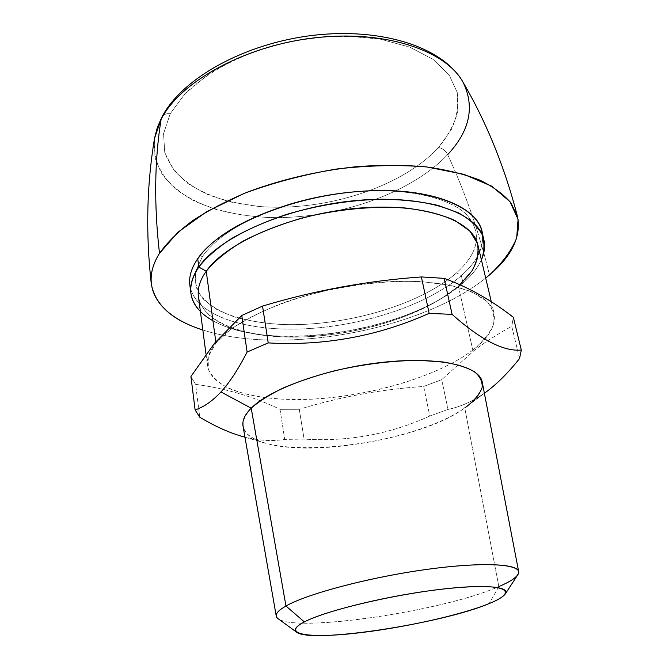 <?xml version="1.0" encoding="UTF-8"?>
<svg xmlns="http://www.w3.org/2000/svg" width="669" height="669" viewBox="0 0 669 669"><rect width="100%" height="100%" fill="white"/><g stroke="black" fill="none" stroke-linecap="round" stroke-linejoin="round"><path stroke-width="0.5" stroke-dasharray="3.35 2.51" d="M517.839 574.704C515.356 578.284 509.017 582.239 498.831 586.588L489.156 603.563L498.831 586.588C444.35 610.789 296.819 633.1 278.12 618.7M482.249 382.175C483.394 390.42 477.566 399 464.771 407.923L498.831 586.588L464.771 407.923C410.465 448.222 249.336 463.977 243.023 426.078M276.247 616.082C279.349 635.207 441.03 612.47 498.831 586.588M251.209 408.182C236.901 424.389 241.676 436.046 265.534 443.146C313.669 457.68 422.214 438.404 464.771 407.923L483.938 393.539C471.946 401.693 459.979 406.986 448.029 409.42L429.782 416.034C389.818 434.24 347.922 441.933 304.094 439.107L284.693 439.399C271.581 441.582 257.239 440.536 241.66 436.263C257.239 440.536 271.581 441.573 284.693 439.399L280.035 409.319C253.886 396.742 225.737 388.421 195.599 384.349L190.924 376.48L195.599 384.349L198.66 408.533L195.599 384.349C225.737 388.421 253.886 396.742 280.035 409.319L284.693 439.399L304.094 439.107L299.286 409.286L280.035 409.319L299.286 409.286L304.094 439.107C347.922 441.933 389.818 434.24 429.782 416.034L423.686 386.456C381.338 389.283 339.877 396.893 299.286 409.286C339.877 396.893 381.338 389.283 423.686 386.456L429.782 416.034L448.029 409.42L441.691 379.658L423.686 386.456L441.691 379.658L448.029 409.42C459.979 406.986 471.946 401.693 483.938 393.539L464.771 407.923M487.141 391.214L483.938 393.539L487.141 391.214M199.755 417.213L198.66 408.533L199.755 417.213M519.545 358.525L511.76 326.33C498.054 333.739 485.535 341.8 474.187 350.506L441.691 379.658L474.187 350.506C485.535 341.8 498.054 333.739 511.76 326.33L519.545 358.525M513.34 317.307L511.76 326.33L513.34 317.307M214.398 343.406L215.97 343.021L231.482 328.905C245.565 319.498 262.925 310.776 283.564 302.739C326.924 287.586 379.933 279.6 422.198 281.699L450.471 285.303L472.347 292.069L486.907 301.393C492.919 308.626 495.077 316.445 493.379 324.841C489.649 333.354 482.792 341.767 472.824 350.096L474.187 350.506L472.824 350.096C434.641 379.03 357.999 399.669 295.221 399.585C268.679 399.184 245.548 395.421 228.639 388.338C218.621 383.028 211.83 376.614 208.276 369.096L208.285 356.661L215.97 343.021L214.398 343.406M477.909 245.13C480.476 258.819 473.953 272.467 458.357 286.073L467.723 327.492L458.357 286.073C426.379 313.644 364.722 333.664 308.242 336.708C251.937 339.752 202.799 324.733 198.417 296.426M215.794 341.725L215.97 343.021C209.389 351.125 206.57 358.684 207.524 365.7C211.529 390.796 261.345 402.863 318.712 398.774C376.254 394.668 439.441 375.409 472.824 350.096L467.723 327.501L472.824 350.096C489.114 337.611 496.172 325.285 493.99 313.125C489.608 290.915 439.784 276.188 372.248 282.97C304.78 289.602 236.751 316.922 215.97 343.021L215.794 341.725M206.236 271.213C185.012 300.523 208.31 325.134 251.067 333.271C307.589 344.861 393.046 329.181 441.774 298.274L463.04 283.054C471.653 275.544 477.766 267.826 481.396 259.873C477.766 267.826 471.653 275.544 463.04 283.054L458.357 286.073L459.879 284.71M212.951 320.744C269.674 353.282 408.893 331.565 463.04 283.054L445.638 295.84C394.585 328.186 305.808 344.485 246.593 332.376C226.03 328.27 210.626 321.296 200.391 311.445M481.914 231.574C484.716 246.376 477.858 261.061 461.351 275.636L463.04 283.054L461.351 275.636C427.792 304.905 363.56 325.853 304.688 328.822C246.008 331.765 194.512 315.567 189.854 285.178M358.275 191.518C407.722 187.889 449.167 197.656 466.46 214.473C482.474 232.795 479.188 252.238 456.601 272.81C419.898 305.181 344.652 326.706 282.527 324.515C256.26 323.16 233.28 318.018 216.38 309.212C206.336 302.714 199.462 295.029 195.749 286.181L195.423 271.748L202.632 256.194C217.734 235.254 247.028 217.868 290.505 204.028C247.028 217.868 217.734 235.254 202.632 256.194L197.706 258.711L202.632 256.194L195.423 271.748C194.345 281.708 196.878 290.731 203.025 298.826C210.986 306.226 221.573 312.306 234.802 317.047C249.203 320.978 265.108 323.47 282.527 324.515C344.652 326.706 419.898 305.181 456.601 272.81L461.351 275.636C476.228 262.507 483.302 249.161 482.583 235.605M190.665 289.175C199.345 317.808 251.067 332.209 308.668 328.596C366.453 324.933 428.57 304.228 461.351 275.636L456.601 272.81C479.121 252.297 482.458 232.896 466.586 214.598C449.443 197.798 408.282 187.972 359.002 191.459M170.235 113.697L163.554 133.7L164.758 152.549L173.187 169.357C182.01 179.351 193.517 187.738 207.699 194.503C223.053 200.265 239.903 204.229 258.242 206.395C323.52 212.09 401.216 187.855 438.504 147.531L451.266 129.744C456.935 117.334 458.942 104.933 457.278 92.539L449.133 74.945L433.186 59.432L409.804 47.139L379.992 39.07L345.421 36.017C320.694 36.586 295.999 39.939 271.338 46.061C247.522 53.662 226.298 63.246 207.674 74.803L185.062 93.635L170.235 113.697C166.247 113.32 163.42 114.524 161.764 117.326C163.42 114.524 166.247 113.32 170.235 113.697L185.062 93.635C198.877 80.598 216.196 68.899 237.01 58.529C259.396 49.322 283.171 42.607 308.35 38.367C333.53 35.791 357.413 36.026 379.992 39.07L409.804 47.139L433.186 59.432L449.133 74.945L457.278 92.539L457.797 111.138C454.602 123.698 448.18 135.824 438.504 147.531C401.216 187.855 323.52 212.09 258.242 206.395L231.533 202.18C214.9 197.69 200.34 191.459 187.872 183.482C176.917 174.567 169.207 164.256 164.758 152.549L163.554 133.7L170.235 113.697M447.678 154.614C445.596 150.65 442.544 148.292 438.504 147.531C442.544 148.292 445.596 150.65 447.678 154.614C465.499 193.098 479.43 233.213 489.491 274.959C479.43 233.213 465.499 193.098 447.678 154.614C410.089 194.311 335.612 219.332 269.289 217.534C240.664 216.246 215.518 210.651 193.868 200.742C180.68 193.391 170.127 184.569 162.199 174.283C156.069 163.253 153.51 151.261 154.539 138.307L154.932 157.223C158.653 169.048 165.511 179.618 175.504 188.917C186.994 197.372 200.583 204.237 216.279 209.514C232.862 213.846 250.532 216.522 269.289 217.534C335.612 219.332 410.089 194.311 447.678 154.614C470.064 130.589 475.099 106.296 462.781 81.735M202.832 330.001C282.251 355.757 420.6 330.369 485.702 278.087C420.6 330.369 282.251 355.757 202.832 330.001M265.534 443.146L244.971 437.225M467.263 406.116L484.381 393.28M206.002 354.152L207.524 365.7M491.314 301.786L493.99 313.125M445.638 295.84L441.774 298.274M246.593 332.376L251.067 333.271"/><path stroke-width="1" d="M304.362 621.919C327.158 609.693 402.646 592.358 455.062 587.817C507.721 583.117 518.91 591.672 489.156 603.563C460.029 615.447 400.656 628.408 354.361 633.367C307.907 638.452 280.704 634.212 304.362 621.919C295.924 626.36 293.348 629.788 296.643 632.197C311.026 643.787 442.008 623.709 489.156 603.563C497.945 599.959 503.331 596.74 505.312 593.896C511.049 585.96 480.283 583.845 430.242 590.652C380.318 597.384 323.871 611.65 304.362 621.919L285.964 606.014L304.362 621.919M296.643 632.197L278.12 618.7C273.947 615.672 276.556 611.441 285.964 606.014C307.673 593.462 373.469 576.277 431.748 568.742C490.151 561.115 525.073 564.72 517.839 574.704L505.312 593.896M251.209 408.182C270.142 388.781 327.735 368.092 383.404 362.238C439.148 356.268 479.773 365.976 482.249 382.175L518.659 571.585C517.731 563.357 478.143 561.935 421.972 570.088C365.876 578.175 306.527 594.197 285.964 606.014L251.209 408.182L285.964 606.014C278.99 609.977 275.753 613.339 276.247 616.082L243.023 426.078C242.053 420.642 244.787 414.671 251.209 408.182L220.954 391.967L251.209 408.182C258.97 401.316 269.707 394.551 283.43 387.878C298.642 381.439 315.668 375.744 334.492 370.793C364.22 364.003 392.561 360.541 419.513 360.399L442.937 361.946C456.383 364.17 466.878 367.423 474.421 371.73C480.108 376.488 482.667 381.815 482.09 387.711C479.807 393.765 474.865 399.903 467.263 406.116L464.771 407.923M498.831 586.588C512.404 580.792 519.01 575.792 518.659 571.585M241.66 436.263C228.597 432.45 214.624 426.103 199.755 417.213L195.114 409.913C203.627 407.195 212.24 401.216 220.954 391.967C229.643 382.434 238.356 369.112 247.12 352.011L268.219 342.904C324.256 346.065 377.901 336.223 429.155 313.36L452.119 314.388C480.534 339.76 503.598 351.651 521.302 350.046L519.545 358.525C508.8 372.106 497.995 383.002 487.141 391.214C497.995 383.002 508.8 372.106 519.545 358.525L521.302 350.046L513.34 317.307L521.302 350.046C503.598 351.651 480.534 339.76 452.119 314.388L444.132 278.354C468.425 287.235 491.489 300.222 513.34 317.307C491.489 300.222 468.425 287.235 444.132 278.354L452.119 314.388L429.155 313.36L421.386 276.941L444.132 278.354L421.386 276.941L429.155 313.36C377.901 336.223 324.256 346.065 268.219 342.904L247.12 352.011L241.785 315.492L262.549 306.093L268.219 342.904L262.549 306.093C314.422 290.488 367.365 280.771 421.386 276.941C367.365 280.771 314.422 290.488 262.549 306.093L241.785 315.492L247.12 352.011C238.356 369.112 229.643 382.434 220.954 391.967C212.24 401.216 203.627 407.195 195.114 409.913L190.924 376.48L214.398 343.406L241.785 315.492L214.398 343.406L190.924 376.48L195.114 409.913L199.755 417.213C214.632 426.094 228.597 432.45 241.668 436.272L244.971 437.225M206.002 354.152L198.417 296.426C197.347 288.515 199.956 280.11 206.236 271.213L215.794 341.725L206.236 271.213C226.072 242.513 291.885 213.837 357.664 208.201C423.51 202.398 472.824 220.126 477.909 245.13L491.314 301.786M200.391 311.445C188.064 299.11 187.537 284.308 198.818 267.04C206.554 257.322 217.458 247.823 231.524 238.549C247.262 229.609 265.225 221.682 285.429 214.749C317.591 205.191 349.962 200.006 382.526 199.195C403.073 199.588 421.545 201.645 437.936 205.366L458.533 212.876C469.529 219.089 477.34 226.189 481.964 234.175C484.766 242.471 484.573 251.042 481.396 259.873C484.515 252.907 485.318 246.1 483.804 239.46C478.402 213.127 426.605 194.278 357.338 200.416C288.122 206.37 219.198 236.784 198.818 267.04L206.236 271.213L198.818 267.04C192.446 276.289 189.804 285.011 190.891 293.223C192.647 304.362 199.998 313.535 212.951 320.744M459.879 284.71L471.879 271.02C477.198 261.629 479.054 252.439 477.449 243.432L469.747 230.947L454.761 220.369C441.272 214.481 424.673 210.342 404.962 207.95C373.695 205.801 337.745 209.196 303.191 217.709C280.763 224.224 260.642 232.076 242.839 241.25C226.942 250.917 214.741 260.902 206.236 271.213M190.891 293.223L189.854 285.178C188.75 276.866 191.367 268.043 197.706 258.711L198.818 267.04L197.706 258.711C217.977 228.146 286.633 197.572 355.64 191.735C424.698 185.723 476.428 204.906 481.914 231.574L483.804 239.46M359.002 191.459C335.721 193.182 312.891 197.372 290.505 204.028L291.207 203.819C313.134 197.355 335.487 193.249 358.275 191.518L359.755 191.401C335.98 193.216 312.657 197.497 289.794 204.246C244.068 218.696 213.378 236.851 197.706 258.711C190.356 269.624 188.006 279.784 190.665 289.175M482.583 235.605C481.705 207.624 430.836 185.756 359.755 191.401M447.678 154.614C470.064 130.589 475.099 106.296 462.781 81.735C442.677 47.047 382.032 27.404 313.393 35.29C244.687 43.393 181.868 78.198 161.764 117.326L154.539 138.307L161.764 117.326L157.232 127.787L154.539 138.307C146.72 185.146 145.641 233.657 151.278 283.84C155.149 304.964 172.326 320.351 202.832 330.001C160.292 316.713 137.856 287.804 159.49 253.367C153.937 204.839 154.48 160.159 161.112 119.308C179.802 82.203 243.725 46.153 313.92 37.916C384.123 29.511 445.128 50.133 462.781 81.735C445.128 50.133 384.123 29.511 313.92 37.916C243.725 46.153 179.802 82.203 161.112 119.308C154.48 160.159 153.937 204.839 159.49 253.367C152.867 264.121 150.132 274.282 151.278 283.84M489.491 274.959C511.969 255.968 521.31 236.525 517.497 216.622L510.965 202.958C503.707 194.37 493.304 186.743 479.765 180.095C464.487 174.166 446.566 169.75 426.002 166.865C404.21 164.975 381.012 164.909 356.435 166.673C318.427 170.812 282.435 179.167 248.45 191.719C227.226 200.541 208.603 210.217 192.563 220.728C178.305 231.499 167.275 242.379 159.49 253.367L177.987 232.193L206.662 211.688L244.252 193.383C273.061 182.729 303.642 174.626 335.997 169.098C368.276 165.335 398.59 164.624 426.947 166.974L463.801 174.308L491.832 186.241L509.979 201.653L518.074 219.315L516.669 238.072C511.409 250.758 502.344 263.059 489.491 274.959L485.702 278.087L489.491 274.959M484.381 393.28L487.141 391.214M291.207 203.819L289.794 204.246M517.497 216.622C504.953 167.71 486.714 122.745 462.781 81.735"/></g></svg>

